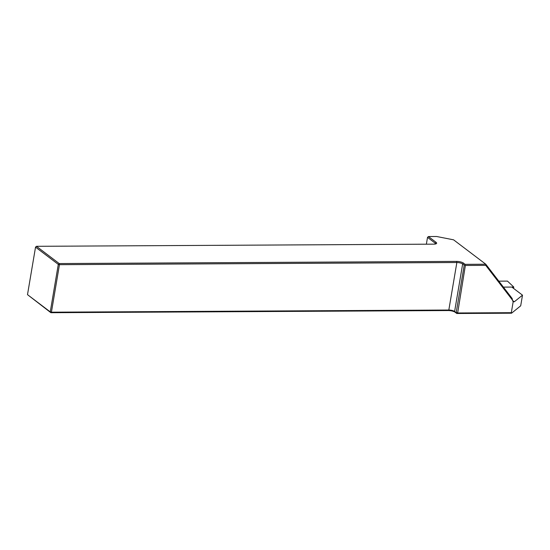 <?xml version="1.0" encoding="UTF-8"?>
<svg xmlns="http://www.w3.org/2000/svg" width="550" height="550" viewBox="0 0 550 550"><rect width="100%" height="100%" fill="white"/><g stroke="black" fill="none" stroke-linecap="round" stroke-linejoin="round"><path stroke-width="0.82" d="M498.809 281.153L507.471 281.105L513.789 287.059L513.562 288.393M513.789 287.059L503.401 287.114M485.732 265.354L485.794 264.234L453.578 239.827L436.624 236.5L428.422 236.548L436.081 242.344A5.232 1.581 -170.4 0 1 436.294 243.691A5.232 1.581 -170.4 0 1 433.84 244.152L36.438 246.311L59.201 263.553L456.603 261.394A5.232 1.581 -170.4 0 1 463.554 263.154L465.121 264.344L485.794 264.234L512.132 298.464L512.524 300.169L485.732 265.354L465.376 265.464L457.655 312.978L511.321 312.682L513.178 301.682A4.359 3.596 -52.9 0 1 512.524 300.169M511.321 312.682L511.555 313.204L520.699 305.814L522.5 295.164L514.291 301.799L513.178 301.682M522.5 295.164L512.098 287.286M428.422 236.548L427.522 237.366L426.367 244.193M435.634 243.959A4.359 1.313 9.6 0 0 435.641 243.918A4.359 1.313 9.6 0 0 435.174 243.169L427.522 237.366M27.5 294.649L50.263 311.891L58.3 264.378L35.537 247.136L27.5 294.649L50.889 312.709L51.418 312.187L448.821 310.028A4.359 1.313 -170.4 0 1 454.609 311.493L456.177 312.682L464.214 265.169L462.646 263.979A4.359 1.313 9.6 0 0 456.857 262.515L59.455 264.674L51.418 312.187L50.263 311.891L50.889 312.709L448.291 310.551L448.821 310.028L456.857 262.515L456.603 261.394M511.555 313.204L456.809 313.5L455.235 312.311A5.232 1.581 9.6 0 0 448.291 310.551M457.655 312.978L456.809 313.5L456.177 312.682L457.394 312.641M36.438 246.311L35.537 247.136M58.3 264.378L59.455 264.674L59.201 263.553L58.3 264.378M464.214 265.169L465.121 264.344M465.376 265.464L464.867 264.907M512.607 300.548A13.069 3.946 -170.4 0 1 513.088 300.891L514.291 301.799M436.081 242.344L435.174 243.169L435.022 244.076M455.235 312.311L454.609 311.493L462.646 263.979L463.554 263.154M513.088 300.891A4.359 3.596 -52.9 0 1 512.717 300.871"/></g></svg>

